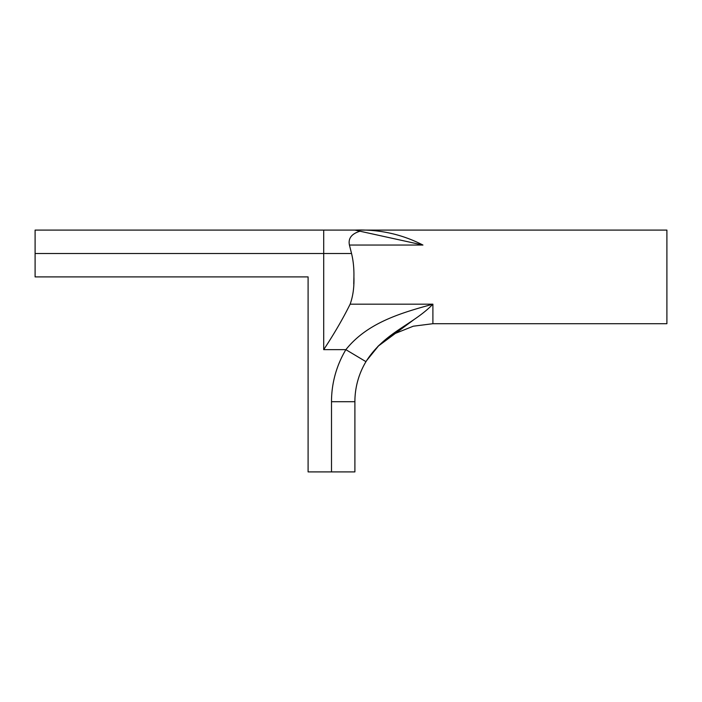 <?xml version="1.0" encoding="UTF-8"?>
<svg xmlns="http://www.w3.org/2000/svg" width="702" height="702" viewBox="0 0 702 702"><rect width="100%" height="100%" fill="white"/><g stroke="black" fill="none" stroke-linecap="round" stroke-linejoin="round"><path stroke-width="1.05" d="M365.961 361.662A78.001 78.001 0 0 0 354.896 401.702L354.896 471.902L331.502 471.902L331.502 401.702A101.404 101.404 0 0 1 345.875 349.657C367.427 322.595 401.316 312.855 432.897 304.185C412.855 324.956 384.398 332.23 365.961 361.662L345.875 349.657L323.701 349.657L323.701 253.501L35.1 253.501L35.1 230.098L666.9 230.098L666.9 323.701L432.897 323.701L413.276 326.211L394.91 333.582L378.983 345.331L366.532 360.714M353.764 283.977L353.913 276.904C354.264 287.118 353.001 296.218 350.131 304.185L432.897 304.185L432.897 323.701M35.1 253.501L35.1 276.904L308.099 276.904L308.099 471.902L331.502 471.902M353.913 276.904C354.089 268.454 353.299 260.653 351.544 253.501C353.299 260.661 354.089 268.462 353.913 276.904M422.946 245.051L354.896 230.098C379.194 229.221 401.877 234.205 422.946 245.051L349.429 245.051L351.544 253.501L323.701 253.501L323.701 230.098M323.701 349.657C334.17 333.792 342.98 318.638 350.131 304.185M359.81 231.274C351.509 233.889 348.052 238.478 349.429 245.051M377.816 346.428L413.785 319.752M331.502 401.702L354.896 401.702"/></g></svg>
